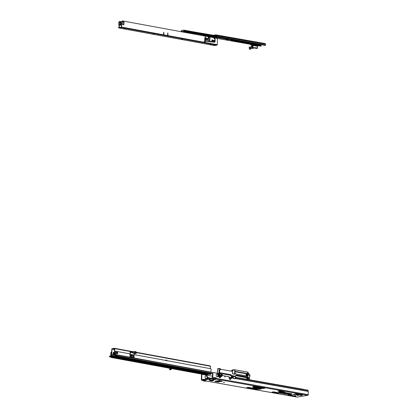 <?xml version="1.0" encoding="UTF-8"?>
<svg xmlns="http://www.w3.org/2000/svg" width="418" height="418" viewBox="0 0 418 418"><rect width="100%" height="100%" fill="white"/><g stroke="black" fill="none" stroke-linecap="round" stroke-linejoin="round"><path stroke-width="0.63" d="M218.133 380.814A0.559 0.549 159.4 0 1 217.794 380.923L219.372 380.751M216.785 380.918L215.28 381.273A0.559 0.402 80.6 0 0 215.38 381.273A0.559 0.549 159.4 0 1 215.045 381.383L215.286 381.415M300.432 395.276L301.394 395.219L300.432 395.276M296.346 394.55L297.302 394.498L296.346 394.55M256.96 388.468L256.004 388.526L256.96 388.468M294.518 396.259L293.561 396.311L294.518 396.259M290.426 395.532L289.47 395.59L290.426 395.532M281.502 392.81L280.546 392.863L281.502 392.81M285.593 393.531L284.637 393.589L285.593 393.531M289.684 394.258L288.728 394.31L289.684 394.258M211.963 380.516L211.006 380.568L211.963 380.516M220.15 381.529L219.194 381.582L220.15 381.529M223.374 382.397L224.555 382.329L223.374 382.397M217.36 376.884A0.387 0.277 80.6 0 0 217.606 376.733L217.621 376.722A1.411 1.019 80.6 0 0 217.919 376.602A0.873 0.632 -99.4 0 1 218.264 376.524L218.316 376.524A1.662 1.202 80.6 0 0 218.353 374.481L218.3 374.455A0.873 0.632 -99.4 0 1 217.961 374.262A1.411 1.019 80.6 0 0 217.668 374.037L217.653 374.016A0.387 0.277 80.6 0 0 217.167 373.932L217.146 373.943A1.411 1.019 80.6 0 0 216.853 374.063A0.873 0.632 -99.4 0 1 216.508 374.141L216.456 374.141A1.662 1.202 80.6 0 0 216.419 376.184L216.472 376.21A0.873 0.632 -99.4 0 1 216.811 376.404A1.411 1.019 80.6 0 0 217.104 376.628L217.114 376.649A0.387 0.277 80.6 0 0 217.36 376.884M217.559 376.66L217.919 376.602A0.873 0.632 80.6 0 0 217.559 376.66A1.411 1.019 -99.4 0 1 217.266 376.78L217.25 376.796A0.387 0.277 -99.4 0 1 217.235 376.822M224.931 376.44L224.978 377.083L224.931 376.44M206.064 375.745A0.387 0.277 -99.4 0 1 206.184 375.923L206.199 375.939A1.411 1.019 -99.4 0 1 206.487 376.163A0.873 0.632 80.6 0 0 206.832 376.362L206.879 376.383A1.662 1.202 -99.4 0 1 206.868 378.389M206.539 375.86A0.387 0.277 80.6 0 0 206.053 375.777A1.411 1.019 80.6 0 0 205.74 375.913A0.873 0.632 -99.4 0 1 205.395 375.986L205.353 375.981A0.873 0.632 80.6 0 0 205.342 375.991A1.662 1.202 80.6 0 0 205.306 378.034L205.358 378.055A0.873 0.632 -99.4 0 1 205.698 378.248A1.411 1.019 80.6 0 0 205.99 378.473L206.001 378.494A0.387 0.277 80.6 0 0 206.492 378.583L206.508 378.567A1.411 1.019 80.6 0 0 206.805 378.447A0.873 0.632 -99.4 0 1 207.15 378.374L207.192 378.379A1.662 1.202 80.6 0 0 207.239 376.325L207.187 376.305A0.873 0.632 -99.4 0 1 206.847 376.106A1.411 1.019 80.6 0 0 206.555 375.881L206.184 375.923M209.444 379.8L209.512 379.45M209.428 380.218A2.247 0.381 1 0 1 209.502 379.967L209.512 379.931M210.588 379.753L208.906 379.915L210.604 379.784A2.247 0.381 1 0 1 213.117 379.894A2.247 0.381 1 0 1 213.734 380.296M218.201 380.793A0.559 0.402 -99.4 0 1 218.128 380.819L220.035 380.714L222.319 381.378L219.419 381.42L218.75 381.535L219.236 381.838L218.426 382.026L214.836 381.493M303.996 389.513L305.981 389.916M303.625 389.346L235.214 377.235L303.625 389.346L304.278 389.78L306.833 390.229L306.692 389.889L306.19 390.119M306.864 389.921L308.061 390.433L306.692 389.889L306.681 390.407M218.901 376.712L219.199 376.717L219.184 377.391M215.207 378.661L215.223 377.788M212.527 376.216L202.474 374.439A0.873 0.632 80.6 0 0 201.821 375.186L201.784 379.722L204.992 379.325M203.294 379.476L205.238 379.152L205.228 379.669L205.818 379.701L212.428 378.473A0.611 0.413 -80 0 0 212.856 377.799L212.934 373.342A0.873 0.632 -99.4 0 1 213.588 372.595L218.426 373.452M208.995 378.661L205.238 379.152M208.99 379.042L208.995 378.525L212.496 377.862L212.574 373.405A0.873 0.632 -99.4 0 1 213.227 372.652M210.85 378.353L209.146 378.504M214.878 378.718L213.911 378.546M215.923 378.562L215.954 379.063A0.611 0.413 100 0 1 215.876 379.084L216.075 378.494A0.522 0.381 80.6 0 0 216.069 378.368L216.059 378.29A0.522 0.381 80.6 0 0 215.704 377.872L214.021 377.574M218.75 381.456L215.667 381.247M221.341 380.991L218.771 381.012L218.766 381.529M219.319 380.746L219.748 380.228M214.617 379.554A0.543 0.392 80.6 0 1 214.424 379.586L213.102 379.356A0.543 0.392 80.6 0 1 212.825 379.147L212.631 378.844L213.577 378.677A0.611 0.413 -80 0 0 213.65 378.656L213.88 377.982A0.522 0.381 80.6 0 1 213.885 377.856L213.88 377.788M202.113 374.497A0.873 0.632 80.6 0 0 201.46 375.249L201.382 379.706A0.611 0.413 -80 0 0 201.789 380.239L205.228 379.669M203.895 380.286L206.199 380.688L205.985 380.929A0.543 0.392 80.6 0 1 205.703 381.033L204.376 380.803A0.543 0.392 80.6 0 1 204.099 380.594L203.895 380.286L201.789 380.239M308.061 390.433L308.259 391.274A0.611 0.413 100 0 1 308.275 391.431L308.218 394.66A0.611 0.413 100 0 1 307.789 395.334L297.151 397.1A0.611 0.413 100 0 1 296.968 397.069M279.47 390.882L277.913 391.138L282.302 392.173L284.851 392.089L279.47 390.882L283.853 391.917M273.612 391.854L272.061 392.11L276.444 393.145L279.109 392.826L273.612 391.854L278.001 392.889M262.734 388.301L261.177 388.562L264.74 388.275L254.139 386.404L252.587 386.66L257.948 387.988L259.5 387.732L264.74 388.275M253.292 388.259L248.287 387.376L246.73 387.632L252.091 388.959L253.642 388.703L256.877 389.273L255.325 389.534L258.857 389.252M292.913 394.691L294.35 394.67L292.919 394.519M297.005 395.418L298.442 395.391L297.01 395.24M292.334 395.95L294.465 395.752A0.559 0.376 100 0 1 294.131 396.081L292.725 396.316A0.559 0.376 -80 0 1 292.396 396.092L292.334 395.95M299.027 394.838L301.159 394.639A0.559 0.376 100 0 1 300.824 394.968L299.419 395.203A0.559 0.376 -80 0 1 299.089 394.984L299.032 394.843M289.873 394.759L287.73 395.271A0.559 0.376 -80 0 0 288.059 395.491L289.465 395.256A0.559 0.376 -80 0 0 289.799 394.926L292.36 395.376A0.559 0.376 100 0 1 292.02 395.71L290.615 395.94A0.559 0.376 100 0 1 290.447 395.914M296.566 393.646L294.424 394.158A0.559 0.376 -80 0 0 294.753 394.378L296.158 394.148A0.559 0.376 -80 0 0 296.493 393.813L299.048 394.268A0.559 0.376 100 0 1 298.713 394.597L297.308 394.832A0.559 0.376 100 0 1 297.135 394.801M219.178 376.67L219.581 376.785L219.57 377.459M218.227 380.678L217.794 380.923M215.954 379.063L216.435 378.431L216.075 378.494M308.218 394.66L216.435 378.431A0.522 0.381 80.6 0 0 216.43 378.306L216.069 378.368M205.828 379.183L205.818 379.701M202.908 379.419L203.247 379.481M206.795 378.431A0.873 0.632 80.6 0 0 206.445 378.504A1.411 1.019 -99.4 0 1 206.152 378.624L206.137 378.64A0.387 0.277 -99.4 0 1 206.121 378.666M209.225 378.515L209.047 377.799L207.835 377.585M202.814 379.554A0.522 0.381 -99.4 0 1 203.158 379.34L203.989 379.492M218.076 380.95L218.755 381.122M209.58 378.562L209.402 377.741L207.95 377.491L207.783 378.86M235.188 377.929L235.271 378.368A0.611 0.413 100 0 1 235.282 378.525L235.083 378.818L233.422 378.525L233.234 378.165A0.611 0.413 -80 0 0 233.223 378.008L233.072 377.177A0.611 0.413 -80 0 0 232.904 376.858L232.904 376.858M216.059 378.29L216.43 378.306M216.419 378.233A0.522 0.381 80.6 0 0 216.059 377.815L214.272 377.496A0.522 0.381 80.6 0 0 213.901 377.783M230.626 377.684L230.929 377.997L230.762 379.429L229.31 379.178L229.142 377.679L229.607 377.407L228.771 376.644L222.157 375.474M220.171 375.834L220.704 376.19L220.537 377.621L219.079 377.37L218.421 373.415M224.779 376.994L224.712 376.592M230.527 377.877L230.522 379.392M220.516 375.897L220.161 375.954L220.291 377.585M217.177 373.901A0.387 0.277 -99.4 0 1 217.297 374.079L217.313 374.094A1.411 1.019 -99.4 0 1 217.6 374.319A0.873 0.632 80.6 0 0 217.945 374.518L217.992 374.538A1.662 1.202 -99.4 0 1 217.982 376.545M204.998 381.153A0.543 0.392 -99.4 0 1 204.804 381.185L203.482 380.95A0.543 0.392 -99.4 0 1 203.205 380.746L203.002 380.432M213.807 378.384L215.333 378.922M212.631 378.844L213.525 378.692L213.718 379.001A0.543 0.392 -99.4 0 0 214 379.204L215.322 379.44A0.543 0.392 -99.4 0 0 215.604 379.33L215.819 379.095M214.742 378.818L215.542 378.682A0.543 0.392 -99.4 0 1 215.829 378.577M307.58 390.046L308.045 390.381M203.388 379.596L203.676 379.544M256.877 389.273L258.784 389.252M252.091 388.959L255.325 389.534M248.287 387.376L253.642 388.703M257.948 387.988L261.177 388.562M254.139 386.404L259.5 387.732M278.994 393.066L276.444 393.145M284.851 392.089L282.302 392.173M283.435 392.324L291.842 393.829L283.388 392.335M289.084 394.649A0.559 0.376 -80 0 0 289.251 394.676L291.383 394.326A0.559 0.376 -80 0 0 291.659 394.117L291.842 393.829M292.428 395.209L289.862 394.77M295.934 395.841L294.538 395.585L295.871 395.998A0.559 0.376 100 0 1 295.536 396.332L294.131 396.081M293.959 396.536A0.559 0.376 -80 0 0 294.131 396.562L295.536 396.332M209.533 378.572L209.24 378.624M214.674 378.807A0.543 0.392 -99.4 0 1 214.93 378.724L215.636 378.609M216.08 378.295L216.435 378.233M300.652 395.423A0.559 0.376 -80 0 0 300.824 395.454L302.23 395.219A0.559 0.376 100 0 0 302.564 394.89L301.232 394.472M215.071 381.451A0.559 0.549 -20.6 0 0 215.505 381.258M218.379 380.584L216.336 381.242L217.82 380.997A0.559 0.549 159.4 0 0 218.253 380.803M234.979 371.686L235.58 371.529M242.048 373.013L234.984 371.759M243.271 372.809L242.665 373.117L246.27 373.755L246.239 375.839M243.245 372.809L234.947 371.341M235 371.691L235.773 371.56L234.968 371.55M231.086 371.032L232.899 369.836L231.17 371.043M247.707 372.057L247.508 376.064L247.482 373.556L246.27 373.755M247.482 373.556L243.574 372.866M242.701 373.096L242.064 373.034M245.429 376.728L245.376 377.036L235.966 375.369M247.592 377.109L247.493 377.668L235.846 375.61M247.587 377.428L245.376 377.036M246.62 376.9L246.139 377.14L246.39 376.858M247.493 377.668L247.461 379.366L247.78 379.434L247.785 377.982L248.308 377.893M248.381 377.867L248.026 378.248L248.015 377.862L247.681 377.914L247.623 379.34M248.015 377.862L247.681 377.914L247.858 378.238L247.775 377.945M220.03 373.368L220.955 373.478L220.923 375.26L220.255 375.469L220.923 375.26M229.268 374.998L229.268 374.465L229.278 375.003M246.463 373.713L246.583 375.902L246.463 373.713M246.103 377.271L246.113 376.848M219.455 376.388L218.907 376.336L219.46 376.399L218.907 376.289L219.225 376.2M229.132 378.086L229.691 378.05M229.654 378.17L229.916 378.091M230.146 375.155L230.83 375.15L230.945 374.758M230.496 378.384L230.496 377.945L230.569 378.374M242.868 372.966L242.168 373.06M242.665 373.117L242.335 373.013M249.013 379.105L249.379 379.084L248.052 377.083L236.337 375.014L235.512 376.231L231.112 375.401L231.102 374.711L231.039 375.401L230.292 375.458L231.744 375.646M248.527 378.233L248.026 378.248M248.062 378.175L247.655 376.775M246.531 377.71L235.836 375.63L246.192 377.459L247.294 379.419M247.069 379.152L247.341 379.413M246.829 375.944L247.022 373.619L246.5 373.457M246.761 375.934L246.662 373.488M248.167 378.154L248.104 377.266M219.011 370.358L219.053 368.629L219.497 368.425L217.574 368.864L217.475 373.284L217.407 370.87M219.079 373.452L218.593 373.368L218.985 375.516L219.079 373.452L219.377 373.352L218.415 373.399L218.844 376.08L219.502 376.033L219.022 376.122M219.121 370.343L219.116 370.651L219.706 370.442L220.594 369.293L230.746 371.085L232.429 371.006L232.664 373.911L234.78 374.288L234.994 372.637L235.031 373.394L235.564 373.838L235.501 373.436L235.031 373.394M221.164 369.35L219.126 368.498M218.091 368.65L219.351 368.441M217.956 368.692L218.327 368.571L217.94 368.629M218.123 376.263L217.815 376.247L218.149 376.195M217.815 376.247L217.762 374.45L218.024 376.237M249.436 374.706L249.3 375.218M232.784 369.857L231.002 371.017L232.575 369.904L233.542 369.93M232.899 369.836L233.547 369.93M229.728 378.243L229.132 378.097M243.433 372.976L242.9 372.919M219.184 376.32L219.518 376.252M246.207 373.744L246.056 375.808L246.218 373.749M230.835 377.25L231.049 378.259M228.599 376.675L229.445 377.438M222.507 373.802L230.292 375.181L230.292 375.458M230.83 375.155L230.292 375.181M222.151 375.495L228.651 376.681M228.771 376.644L229.581 377.417L229.44 377.997L229.461 377.491M219.596 376.247L219.147 376.101M234.989 378.76L233.416 378.483L233.265 376.686L232.209 376.399M219.116 376.106L219.669 376.054L219.413 375.981L220.129 372.783L219.659 376.054L219.633 372.678L222.804 373.243L221.65 376.513L221.932 375.792L221.451 375.683L222.13 375.751L221.571 375.63L221.556 374.12L220.97 372.981L221.43 374.403L221.399 375.63L220.85 376.409L220.913 375.275M248.052 377.083L236.217 375.098L247.999 377.161L248.741 378.619L249.4 378.687L249.447 376.864L249.149 379.042M235.522 376.247L236.217 375.098M220.694 373.483L220.704 372.976M229.44 377.997L230.496 378.274L230.553 377.825L229.607 377.407M235.402 376.482L235.512 376.231L235.156 376.602L232.539 376.143L232.126 377.522L231.326 378.295L231.389 375.704M235.7 374.016L247.942 376.184L247.978 374.925L249.943 375.275L249.938 376.273L249.609 374.685L249.614 375.165L248.02 374.721L247.796 372.077L248.02 374.695M247.231 373.587L247.054 375.986M220.856 375.286L220.155 375.495M231.337 378.274L231.076 378.29M242.931 372.981L243.323 373.034L242.999 372.924M219.46 370.437L220.375 369.272L219.638 370.405M249.065 379.183L248.365 377.386M247.931 377.172L248.208 377.433M248.783 378.865L249.055 379.126M222.789 373.3L231.029 374.758L222.804 373.243L222.214 374.235L222.13 375.751M219.565 370.703L219.116 370.651L219.581 370.703L219.56 372.678L219.413 375.981L219.006 376.148M219.377 373.352L219.492 370.719M218.985 375.249L218.677 373.378M219.053 368.629L219.121 370.385M219.507 368.436L221.247 369.36L219.492 368.42M219.581 370.703L219.56 372.678M219.643 370.672L219.136 370.369M247.942 376.184L247.916 374.93M219.121 370.594L218.969 373.279M219.048 370.599L218.891 373.321L219.34 373.405M219.126 370.343L219.57 370.39M231.943 376.08L231.943 376.08A0.439 0.313 80.6 0 0 231.901 375.855L231.901 375.855A0.439 0.313 82 0 1 231.943 376.08L231.807 377.517M219.319 376.075L220.046 376.299L220.584 375.197L220.056 376.284L219.345 376.069M221.556 374.12L221.603 374.408M231.854 375.583L231.953 377.48L232.486 376.216L235.344 376.524L232.45 376.221L232.131 376.592M232.157 376.592L232.539 376.143M235.386 376.513L235.104 376.681L235.391 376.466M249.384 374.643L247.754 372.051M232.293 370.991L234.002 369.653L232.371 370.985L232.512 373.661L232.45 371.006L230.454 370.991L231.933 371.2M235.674 373.974L235.052 373.358L234.817 369.836L233.955 369.674L234.775 369.81L234.994 372.637L234.702 369.805M232.314 371.106L232.006 371.116M236.013 375.202L235.057 376.681M249.384 379.089L249.4 378.687M247.775 372.067L248.015 374.695L249.645 375.165M249.588 374.669L249.943 375.233M249.922 375.165L249.959 376.284L249.447 376.864M234.973 372.501L234.864 374.079L234.498 374.267M234.618 374.12L234.691 369.815M234.827 369.852L247.644 372.083M247.665 372.083L249.489 374.648M231.619 378.295L232.042 377.574L231.624 378.306M229.581 377.658L229.592 377.976L230.496 378.243M231.206 378.253L231.18 377.245L230.851 377.203L230.391 378.118L230.851 377.214L231.17 377.261L231.326 378.295M219.899 376.315L219.581 376.263L219.899 376.315M220.082 372.872L220.97 372.981L220.161 372.772M220.861 375.265L220.882 376.482L221.577 375.704M221.467 376.545L221.514 375.782M221.55 375.725L221.132 376.425L221.503 376.493M221.362 374.303L221.07 372.987M222.778 373.3L222.214 374.235M219.669 376.054L220.098 372.866L220.84 372.997M219.136 370.609L219.554 370.698M208.43 374.126L208.033 374.053M117.709 353.022A0.988 0.716 -99.4 0 1 117.15 353.863A0.988 0.716 -99.4 0 1 116.267 352.755A0.988 0.716 -99.4 0 1 116.826 351.914A0.988 0.716 -99.4 0 1 117.709 353.022M116.679 351.961A0.988 0.716 -99.4 0 1 117.411 353.074A0.988 0.716 -99.4 0 1 116.998 353.868M113.257 354.312A0.988 0.716 80.6 0 0 113.43 353.732A0.988 0.716 80.6 0 0 113.106 352.839M113.106 354.025A0.988 0.716 80.6 0 0 113.132 353.785A0.988 0.716 80.6 0 0 113.095 353.429M163.976 365.949L163.527 365.865M117.944 357.479L116.188 357.521L115.843 357.374L116.512 357.212M170.116 366.967L169.698 367.417L169.927 368.42C170.173 369.282 170.434 369.235 170.722 368.289L170.33 368.895L170.272 368.295L170.591 367.25L170.931 367.197M208.995 374.23L207.443 374.58A0.522 0.35 100.4 0 1 207.098 374.972L171.552 368.571M169.374 367.26L169.609 367.051L169.374 367.26A0.522 0.381 -99.4 0 0 169.327 367.479L169.833 369.799L170.805 369.596L171.359 367.26M171.678 367.317L171.129 369.653L169.818 369.799M211.033 372.318L211.048 369.266A0.522 0.381 80.6 0 0 210.797 368.728L134.256 354.647M130.123 353.889L115.776 351.251A0.522 0.381 80.6 0 0 115.504 351.69L115.54 354.955L115.243 355.206A0.522 0.35 -79.6 0 0 115.572 355.488L116.397 355.352L115.572 355.509A0.522 0.35 -79.6 0 0 115.227 355.901L115.065 356.361L114.61 356.35A0.522 0.35 100.4 0 0 114.276 356.063L111.914 356.46A0.522 0.35 100.4 0 0 111.569 356.852L111.094 357.019L110.963 356.611A0.522 0.35 -79.6 0 0 110.634 356.324A0.522 0.35 -79.6 0 0 110.979 355.911L111.141 355.425A0.522 0.35 -79.6 0 0 111.167 355.243L111.23 352.4A0.522 0.381 -99.4 0 1 111.496 351.956L111.198 352.008A0.522 0.381 -99.4 0 0 110.927 352.447L111.23 352.4M133.499 357.484L130.766 356.982M133.588 355.812L130.735 355.29M115.776 351.251L115.478 351.298A0.522 0.381 80.6 0 0 115.206 351.737L115.149 354.584A0.522 0.35 -79.6 0 0 115.164 354.757L115.258 355.164M168.684 366.811L167.127 367.161A0.522 0.35 100.4 0 1 166.876 367.526L111.491 357.385A0.522 0.35 -79.6 0 0 111.836 356.988L114.866 356.397M167.012 366.508L165.11 366.471L165.988 366.32M161.897 365.562L159.995 365.531L160.878 365.374M118.728 357.625L117.024 357.771L118.284 357.542M172.101 367.396A0.522 0.35 -79.6 0 0 172.226 367.464L210.264 374.45A0.522 0.35 100.4 0 1 210.102 374.418M115.52 354.986L116.408 354.924A0.444 0.298 -79.6 0 1 116.481 354.924L212.083 372.511A0.444 0.298 100.4 0 1 211.994 373.389L211.163 373.525L115.561 355.937L115.399 356.397A0.522 0.35 100.4 0 1 115.054 356.794L114.663 356.857A0.522 0.35 -79.6 0 1 114.579 356.857L169.87 367.03A0.522 0.35 100.4 0 1 169.792 367.004M211.994 373.389L116.387 355.802L115.561 355.937M211.163 373.525L211.006 373.985L115.122 356.298M114.663 356.857L172.216 367.417M211.006 373.985A0.522 0.35 -79.6 0 1 210.662 374.382L210.264 374.45M114.579 356.857A0.522 0.35 -79.6 0 1 114.333 356.575L114.323 356.544M109.725 356.894A0.444 0.298 -79.6 0 0 109.798 356.894L109.725 356.894A0.444 0.298 -79.6 0 1 109.819 356.016L110.754 355.749L110.927 352.447M110.707 355.786L110.989 355.885M109.809 356.444L110.634 356.308L109.856 356.455M111.501 356.956L111.491 357.385L111.099 357.453A0.522 0.35 100.4 0 1 110.77 357.165L110.639 356.758L109.798 356.894M169.316 368.023L166.813 367.563M169.468 367.103A0.522 0.35 -79.6 0 0 169.253 367.375L167.111 367.218M116.387 355.802A0.444 0.298 -79.6 0 0 116.481 354.924M116.544 354.945L212.01 372.511A0.444 0.298 100.4 0 1 212.083 372.511M133.629 355.822L130.385 355.227M133.598 357.5L130.348 356.904M129.925 355.958L129.893 356.82L129.925 355.958L130.991 355.974L130.97 356.836M134.053 357.589L134.032 356.533L133.87 357.338M133.885 356.476L130.991 355.974M129.93 355.143L129.946 354.407L131.346 354.454L134.063 354.986L134.089 355.906M170.607 368.242L170.873 367.171L170.612 368.237M170.11 367.041L170.596 367.119M169.327 367.479L170.105 367.244M169.927 368.42L170.272 368.295L170.048 367.291M130.144 354.412L130.494 352.264L132.302 352.128L132.313 351.7L130.604 351.815L130.594 352.243M131.017 355.979L131.038 355.237M133.52 357.38L131.033 356.92M133.593 355.708L133.577 356.418M134.199 355.065L134.282 353.492M132.114 355.446L132.626 355.54L132.553 356.167L132.046 356.073L132.057 355.441L132.046 356.073M130.113 354.333L130.155 352.369A0.491 0.329 100.4 0 1 130.5 351.831L130.604 351.815M130.724 355.974L130.74 355.232M131.064 357.103L133.483 357.547M134.335 351.695L134.319 352.949L134.774 352.139L134.293 352.97L136.179 353.482L134.387 353.1L134.303 351.7L132.637 351.82L132.71 352.405L133.107 352.478M132.71 352.405L132.835 352.013M132.637 351.82L132.313 351.7L132.616 352.353M132.046 356.047L132.553 356.167M134.387 353.44L135.192 353.377L134.387 353.44M134.361 353.32L135.071 353.335M135.469 351.836L135.484 352.118L135.469 351.836M134.868 351.726L134.889 352.013L134.951 351.752M135.113 352.05L134.998 351.716L135.113 352.05M136.299 352.118L134.789 351.58L134.779 352.118L135.751 352.301L135.777 351.763L136.179 353.482L136.299 352.123L136.273 353.325M136.08 352.844L136.069 351.966L136.08 352.844M136.069 351.977L136.231 352.912M134.424 351.554L133.123 351.893L133.096 353.1L134.309 352.902M134.424 353.064L133.222 353.294L136.205 353.44L135.134 353.649M136.054 352.829L136.085 352.442M135.286 352.06L135.312 351.799L135.286 352.06M135.448 351.804L135.463 352.113M134.774 351.538L135.735 351.71L134.528 351.575M166.902 360.656A0.716 0.517 80.6 0 0 165.873 360.468M117.411 352.991A0.716 0.517 80.6 0 0 117.045 353.842M114.83 354.145A0.522 0.381 -99.4 0 1 114.459 353.56L114.699 353.518A0.522 0.381 80.6 0 0 115.07 354.109L115.154 354.203M116.596 353.654A0.507 0.366 80.6 0 0 116.612 353.524L116.632 352.489A0.507 0.366 80.6 0 0 116.512 352.087M116.376 353.325L116.392 352.531A0.507 0.366 80.6 0 0 116.361 352.311M136.299 352.311L210.139 365.896A0.402 0.272 -79.6 0 1 210.406 366.246L210.358 368.65M115.687 355.039L112.05 354.61A0.522 0.381 -99.4 0 1 111.674 354.02L111.778 349.161A0.402 0.272 100.4 0 1 112.061 348.722L114.537 348.309A0.402 0.272 100.4 0 1 114.804 348.659L114.699 353.518M111.674 354.02L112.019 349.124L114.527 348.654L114.459 353.56M115.248 355.112L112.05 354.61M113.106 352.818A0.507 0.366 -99.4 0 1 113.848 352.954L113.827 353.989A0.507 0.366 -99.4 0 1 113.085 353.853L113.106 352.818M113.278 352.431A0.507 0.366 -99.4 0 1 113.607 352.991L113.586 354.025A0.507 0.366 -99.4 0 1 113.414 354.412M111.914 353.983A0.522 0.381 80.6 0 0 112.285 354.568M115.169 354.783L114.872 354.83A0.684 0.491 -99.4 0 1 114.459 353.576M261.313 44.726L261.13 45.186A0.522 0.35 -80 0 0 261.125 45.703L261.02 46.168L258.381 45.703M215.928 35.211L214.439 35.441M215.876 35.201L216.205 35.817A0.522 0.35 100 0 1 216.195 36.335L216.284 36.768L265.373 45.447L265.487 45.149A0.873 0.585 -80 0 0 265.498 44.287L265.278 43.744A0.522 0.35 -80 0 0 265.054 43.535L215.965 34.856A0.522 0.35 100 0 0 215.881 34.856L213.436 35.264M250.523 44.313L216.848 38.357M230.856 40.588L250.528 44.068M258.512 45.478L261.229 45.959M216.284 36.768L216.399 36.47A0.873 0.585 100 0 0 216.414 35.608L216.19 35.065A0.522 0.35 100 0 0 215.965 34.856M265.054 43.535A0.522 0.35 -80 0 0 264.97 43.535L216.043 34.882M215.542 35.634L215.86 35.452M216.848 37.766L216.101 37.808L216.848 37.766M226.133 39.841L228.489 39.705L226.133 39.841M226.122 39.491L228.066 39.527M190.472 33.414L191.674 33.2L191.23 33.012L188.884 33.121M189.307 32.985L191.251 33.017M203.414 35.614L204.271 35.567L203.414 35.614M184.688 32.306L185.54 32.254L184.688 32.306M205.98 36.267L208.138 36.204M205.672 35.875L207.976 36.084M209.805 36.439L209.799 36.763L210.625 36.585L207.594 35.906L205.416 36.162M230.501 40.635A0.402 0.293 -99.4 0 1 230.36 40.661L233.15 40.3L233.38 39.788M230.658 40.624L230.36 40.661M209.737 36.429L209.152 36.35M181.59 31.778A0.402 0.293 -99.4 0 1 181.574 31.637L183.904 31.251A0.402 0.293 80.6 0 0 183.904 31.303L183.993 31.099A0.873 0.585 -80 0 1 184.009 30.237L216.174 35.744M209.418 36.742L208.133 36.455M230.386 40.718L230.658 40.713M183.904 31.303L184.061 31.616L184.202 30.89A0.522 0.35 -80 0 1 184.213 30.373L184.072 30.07M183.899 31.648L182.593 31.961M181.621 30.535L181.506 30.65A0.873 0.585 -80 0 1 181.49 31.512M181.177 31.705L181.287 31.376A0.522 0.35 -80 0 0 181.297 30.859L181.449 30.504M216.216 35.854L184.275 30.206M183.904 31.251L183.805 30.112L181.715 30.462L181.574 31.637M252.979 48.389L253.021 45.332L257.498 46.293L252.624 45.374L253.658 44.904L253.298 44.841L252.618 45.358L252.509 46.826L252.143 47.135L252.509 46.826M250.868 48.263L252.326 48.467L250.873 48.216M250.053 49.167L250.581 49.23L250.868 48.195L250.581 49.24L249.515 49.256L250.56 49.256L249.363 49.073L249.954 48.969L250.246 47.004L249.144 47.187L249.363 49.073M258.361 45.698L258.517 45.363L258.345 45.724L253.658 44.904L253.831 44.538L258.517 45.363L258.961 45.191L254.275 44.376L254.499 44.026L259.186 44.836L259.197 44.355L259.118 45.071M251.202 47.286L251.991 45.567L251.066 47.312M252.091 47.156L252.462 46.821L252.143 47.135L250.267 46.973L252.143 47.135L252.587 45.473L252.002 47.156M254.144 47.757L253.125 48.368L254.149 47.757L257.357 48.436L253.778 47.981L257.216 48.441L257.389 47.924L253.23 47.6L253.115 48.336L254.165 47.725L257.399 48.378L257.446 46.382L258.538 45.269L253.914 44.313L253.47 44.345L252.634 45.468M253.47 44.345L253.888 44.271L254.097 43.451M250.758 42.542L250.319 43.206L250.554 43.446M250.528 44.057L250.722 44.799L251.14 44.731L251.991 45.578M254.724 43.561L254.332 43.827M250.779 42.516L250.466 43.033M253.172 44.193L250.685 43.728L250.931 44.564M253.992 43.744L250.722 43.221L250.716 43.681L253.266 44.156L253.277 43.639L253.992 43.775M253.251 43.305L253.245 43.597L250.643 43.2L250.654 42.845M250.967 48.039L252.587 48.451M249.144 47.187L250.711 46.889L249.165 47.156L250.267 46.973L253.251 47.595M257.389 47.924L257.446 46.273M250.889 44.621L251.181 44.914M251.495 46.994L251.453 47.276M251.333 45.128L252.023 45.369L251.187 44.841M250.523 43.974L250.544 43.556M250.554 43.514L250.387 44.026M252.148 48.519L250.857 48.305L252.32 48.498M250.711 46.889L252.143 47.135M253.005 44.752L251.375 44.763L253.089 44.695M250.669 43.665L250.701 42.85M252.441 45.515L252.634 45.233L252.159 45.39L251.683 46.978M250.586 49.235L250.878 48.185L252.791 48.357M252.592 48.457L250.91 48.096M206.147 41.084L204.475 42.051L204.297 41.382L205.128 40.896M167.989 35.107L167.602 35.034L167.796 32.917L167.989 35.107L167.707 35.29M163.96 34.365L163.579 34.292L163.767 32.176L163.96 34.365L163.684 34.548M211.2 44.412L210.364 44.392M182.572 39.146L181.715 39.146M153.944 33.879L153.103 33.858M213.373 45.066L214.549 45.003L213.373 45.066M211.08 44.376L210.343 44.412L211.08 44.376M153.84 33.947L153.082 33.879L153.84 33.947M118.775 22.144L119.673 21.36L118.775 22.144L118.853 25.357A0.873 0.632 80.6 0 1 118.822 26.914L118.926 27.614L121.445 27.144L121.56 21.684L122.458 20.9L208.608 36.747M118.67 27.196L118.66 27.609A0.402 0.272 -79.6 0 0 118.926 27.959L121.398 27.546A0.402 0.272 -79.6 0 0 121.685 27.107L121.56 21.684M215.139 37.949L216.785 38.252L217.402 39.235L217.287 44.695A0.402 0.272 100.4 0 1 217.005 45.134L214.528 45.546A0.402 0.272 100.4 0 1 214.408 45.525M124.93 28.502L124.094 28.675L124.93 28.502M205.316 37.5L205.536 37.05L205.118 36.972L205.28 37.563L205.118 36.972M205.045 36.941L205.536 37.05M205.285 37.599L205.572 37.014L205.024 36.909M205.311 37.672L205.646 36.983L205.008 36.868L205.311 37.672M163.657 32.254L163.72 34.407M167.686 32.996L167.749 35.143M122.458 20.9L121.8 21.642M122.777 22.117L122.714 21.564L124.083 22.065L123.874 24.871L122.699 24.662L122.667 22.159M122.62 21.621L123.843 22.102L123.733 24.855M206.017 41.063L204.355 42.03M204.465 41.288L205.254 41.507M118.905 27.16L119.062 26.872A0.873 0.632 80.6 0 0 119.093 25.315L119.015 22.107M123.843 22.128L122.584 21.898M121.56 21.71L119.673 21.36M119.579 24.667L119.861 24.594L119.914 25.127L121.241 25.111L121.298 22.525L119.929 22.023L119.82 24.631L120.703 24.286L120.739 22.562L119.867 22.483M120.948 25.315L121.058 22.567L119.835 22.081M122.542 24.239L122.777 22.112M119.903 24.657L120.577 24.479M120.677 22.42L120.99 22.609L120.833 24.526M214.894 40.441L214.946 37.913L209.961 36.993L209.867 41.304L209.016 41.288L209.11 36.977L208.702 37.944A0.873 0.632 -99.4 0 1 208.044 38.686L205.426 38.205L205.123 40.227L205.374 40.619L209.016 41.288L209.094 41.622L205.186 40.907L214.685 42.218L209.522 41.706M214.173 37.819L214.476 37.871L214.157 37.813L214.194 38.367L214.147 37.819L214.298 38.79L214.037 38.315L214.298 38.79L214.559 38.409L214.319 38.759M206.048 39.308L206.361 39.71L206.048 39.308L206.377 39.02L206.058 39.302L207.208 39.167L206.382 39.172L207.208 39.167L207.516 39.574L207.213 39.835M207.182 39.731L206.382 39.579M205.698 38.529L205.363 38.571L205.713 38.665M205.217 38.801L205.201 39.506L205.818 39.653L205.201 39.506L205.217 38.801L205.849 38.874L205.28 38.796L205.264 39.506L205.855 39.611L205.881 38.911L205.834 39.653M208.31 40.112L207.73 40.003L208.316 40.112L208.352 39.794L207.762 39.689L208.347 40.081L208.331 39.762L207.746 39.658L208.347 40.071M207.694 39.966L207.704 39.689M208.321 37.939A0.611 0.444 -99.4 0 1 207.976 38.461A0.611 0.444 80.6 0 0 208.331 37.939L208.347 37.249L208.321 37.939L208.702 37.944M205.16 38.503L204.789 38.498A0.611 0.444 -99.4 0 1 205.139 37.975A0.611 0.444 80.6 0 0 204.778 38.498L204.742 40.222A0.611 0.444 80.6 0 0 205.175 40.907L205.175 40.907A0.611 0.444 -99.4 0 1 204.752 40.222L204.778 38.498M208.718 37.254L208.347 37.249A0.611 0.444 -99.4 0 1 208.692 36.727A0.611 0.444 80.6 0 0 208.331 37.249M210.118 41.351L209.94 41.638L209.867 41.304L214.889 42.066M207.244 39.694L207.244 39.219M214.162 37.813L214.481 37.871L214.309 38.78M214.465 38.414L214.476 37.871L214.533 38.43M214.972 38.064L214.815 37.683L208.885 36.742M214.878 41.142L214.685 42.218M218.342 380.516L218.128 380.819A0.559 0.402 -99.4 0 1 218.029 380.814M216.336 381.253L215.38 381.273A0.559 0.402 80.6 0 0 215.453 381.253M279.867 393.014A0.559 0.376 -80 0 0 279.961 393.051L279.187 392.737A1.954 0.334 1 0 1 279.689 392.46A1.954 0.334 1 0 1 282.453 392.492L282.62 392.23M291.383 394.326L282.181 392.695A1.562 0.266 -179 0 0 279.976 392.674A1.562 0.266 -179 0 0 280.05 393.051L289.251 394.676M282.181 392.695A0.559 0.376 -80 0 0 282.453 392.492L291.659 394.117M257.89 389.132A0.559 0.376 -80 0 0 258.063 389.163A1.562 0.266 -179 0 0 260.268 389.189A1.562 0.266 -179 0 0 260.195 388.808A0.559 0.376 -80 0 0 260.466 388.604A1.954 0.334 1 0 1 261.057 388.918L261.318 388.667A2.221 0.381 -179 0 0 261.339 388.557M253.789 388.4A0.559 0.376 -80 0 0 253.883 388.442L253.115 388.123A1.954 0.334 1 0 1 253.611 387.847A1.954 0.334 1 0 1 256.375 387.878L260.566 388.453M260.195 388.808L256.103 388.087A1.562 0.266 -179 0 0 253.898 388.061A1.562 0.266 -179 0 0 253.972 388.442L258.063 389.163M256.103 388.087A0.559 0.376 -80 0 0 256.375 387.878L256.532 387.638M213.096 379.905A2.221 0.381 1 0 1 213.765 380.26L213.504 380.511A1.954 0.334 1 0 0 212.914 380.197A1.954 0.334 1 0 0 210.646 380.108A1.954 0.334 1 0 0 209.648 380.443L209.397 380.187A2.221 0.381 1 0 1 210.526 379.805A2.221 0.381 1 0 1 213.096 379.905M210.51 380.756A1.562 0.266 1 0 1 210.437 380.375A1.562 0.266 1 0 1 212.642 380.401A1.562 0.266 1 0 1 212.715 380.782A1.562 0.266 1 0 1 210.51 380.756M217.25 376.796L217.606 376.733M232.168 376.712L232.711 376.806M212.428 378.473L213.577 378.677M297.151 397.1L294.126 396.567M292.563 396.29L288.059 395.491M287.897 395.465L205.938 380.97M215.876 379.084L307.789 395.334M252.89 387.904A2.247 0.381 1 0 1 253.569 387.517A2.247 0.381 1 0 1 255.968 387.496M278.968 392.512A2.247 0.381 1 0 1 279.637 392.131A2.247 0.381 1 0 1 282.014 392.105M212.856 377.799L213.88 377.982M201.821 375.186L201.46 375.249M209.59 378.034L209.23 378.091M209.402 377.741L209.047 377.799M206.492 378.583L206.137 378.64M206.508 378.567L206.152 378.624M206.805 378.447L206.445 378.504M207.239 376.325L206.879 376.383M207.218 376.31L206.863 376.367M207.187 376.305L206.832 376.362M206.847 376.106L206.487 376.163M206.555 375.881L206.199 375.939M232.162 377.015L233.072 377.177M231.933 377.778L233.223 378.008M235.203 377.553L304.2 389.754M235.271 378.368L308.259 391.274M235.282 378.525L308.275 391.431M231.849 377.919L233.234 378.165M212.574 373.405L212.934 373.342M215.704 377.872L216.059 377.815M230.574 378.055L230.929 377.997M230.553 379.262L230.908 379.204M220.323 377.454L220.683 377.397M220.343 376.247L220.704 376.19M217.668 374.037L217.313 374.094L217.653 374.016M217.6 374.319L217.961 374.262M217.945 374.518L218.3 374.455M218.353 374.481L217.992 374.538L218.332 374.465M217.266 376.78L217.621 376.722M221.712 381.075L221.707 381.477M220.997 380.986L220.986 381.503M219.481 380.902L219.471 381.42M219.429 380.902L219.419 381.42M218.431 381.509L218.426 382.026M217.428 381.503L217.423 382.021M205.703 381.033L204.804 381.185M204.376 380.803L203.482 380.95M204.099 380.594L203.205 380.746M203.906 380.291L203.007 380.437M261.057 388.918C260.748 389.231 259.719 389.315 257.974 389.163L253.883 388.442A0.559 0.376 -80 0 0 253.972 388.442M256.067 387.523A2.221 0.381 -179 0 0 253.736 387.512A2.221 0.381 -179 0 0 252.859 387.867L253.115 388.123M289.167 394.676L279.961 393.051A0.559 0.376 -80 0 0 280.05 393.051M282.124 392.131A2.221 0.381 -179 0 0 279.799 392.126A2.221 0.381 -179 0 0 278.937 392.481L279.187 392.737M292.02 395.71L289.465 395.256M292.36 395.376L289.799 394.926M294.131 396.562L292.725 396.316M295.871 395.998L294.465 395.752M214.424 379.586L215.322 379.44M213.102 379.356L214 379.204M212.825 379.147L213.718 379.001M299.11 394.111L296.555 393.657M299.048 394.268L296.493 393.813M298.713 394.597L296.158 394.148M297.308 394.832L294.753 394.378M302.564 394.89L301.159 394.639M302.627 394.733L301.221 394.482M302.23 395.219L300.824 394.968M300.824 395.454L299.419 395.203M219.581 376.785L219.199 376.717M233.5 369.961L232.93 369.878M242.581 373.154L242.947 373.013M229.153 374.977L228.829 374.387L229.153 374.977M220.265 376.017L220.26 376.508L220.014 376.305M246.181 377.459L246.458 377.7M235.162 378.567L235.219 376.67L235.156 378.577M232.962 376.644L232.183 376.508L233.166 376.613L233.014 376.999M233.265 376.686L233.207 377.903M217.95 368.624L217.59 368.859L217.548 370.641M234.822 369.799L247.55 372.051L234.822 369.799L234.994 372.637M232.199 376.44L233.187 376.571M222.11 375.756L222.162 374.356M243.072 372.908L243.579 372.872M230.417 375.531L231.791 375.583M231.692 375.61L231.849 375.86A0.439 0.313 80.6 0 1 231.885 376.085M230.663 375.186L230.705 375.521M231.802 375.578L231.906 375.855M218.635 373.373L218.912 373.331M249.468 376.89L249.922 376.32M231.102 374.711L222.825 373.243M248.015 374.695L249.724 374.993M231.42 378.274L232.053 377.564M232.121 377.532L232.152 376.576M247.707 372.145L249.405 374.7M249.436 374.732L249.431 375.071M249.912 376.383L249.473 376.9L249.4 379.142M232.429 370.98L233.986 369.695M234.963 374.079L232.638 373.854M232.664 373.911L234.744 374.225M234.77 369.763L235.052 373.363M230.851 377.203L230.553 377.83M220.061 376.289L220.49 375.218M221.341 374.173L220.887 373.018M221.394 376.571L220.882 376.482M221.66 376.493L222.078 375.813M207.506 374.476L171.667 367.882M171.03 367.197L170.722 368.289M210.986 372.114L115.446 354.537M167.127 367.161L111.836 356.988M167.137 367.124L111.569 356.852M167.195 367.061L111.904 356.888M115.504 351.69L115.206 351.737M210.991 372.14L115.164 354.757M115.54 354.955L115.258 355.148M115.227 355.901L211.111 373.593M210.662 374.382L115.054 356.794M114.778 356.413L114.333 356.575M115.206 355.99L110.869 355.295M110.754 355.749L111.031 355.849M115.159 356.162L111.141 355.425M112.98 356.282L110.702 355.812M168.177 366.899L169.431 367.129L168.182 366.894M110.718 356.324L111.773 356.523L110.634 356.308L110.655 356.763M169.415 367.14L168.135 366.905M111.758 356.533L110.796 356.355M169.269 367.338L167.498 367.009M111.611 356.732L110.963 356.611M111.214 357.003L110.77 357.165M169.316 368.159L111.099 357.453M207.098 374.972L171.605 368.446M207.443 374.58L171.662 367.997M207.448 374.544L171.662 367.96M168.867 367.971L168.877 367.542M169.238 367.96L169.253 367.375M170.152 369.862L169.833 369.799M171.072 369.705L170.753 369.648M171.129 369.653L170.805 369.596M171.646 368.336L171.328 368.279M171.657 368.295L171.338 368.232M131.315 356.005L131.299 356.867M134.032 356.533L134.011 357.395M134.068 356.721L134.047 357.583M134.1 355.169L134.084 355.906M134.063 354.986L134.047 355.718M133.917 354.929L133.901 355.661M131.346 354.454L131.33 355.185M131.022 354.427L131.006 355.159M129.956 354.412L129.941 355.143M160.967 365.708L160.977 365.395M161.019 365.708L161.024 365.405M166.082 366.649L166.087 366.335M166.129 366.649L166.139 366.346M133.102 352.808L130.458 352.322M133.102 352.745L130.494 352.264M133.128 351.851L132.522 351.737M136.247 351.977L135.735 351.71M135.766 351.726L136.2 351.925M136.205 353.44L135.756 352.327L135.489 353.257L135.751 352.327L134.737 352.118L134.763 351.533M210.406 366.246L136.289 352.614M131.586 351.747L114.804 348.659M112.019 349.124L114.542 349.589M134.533 351.533L133.222 351.747L114.663 348.335M112.055 349.067L114.548 349.521M117.411 353.064A0.648 0.465 80.6 0 0 117.056 353.832M166.045 360.107A0.684 0.491 -99.4 0 1 166.813 360.64A0.648 0.465 80.6 0 0 165.894 360.468M261.13 45.186L259.197 44.846M250.392 43.289L233.244 40.253M261.125 45.703L258.58 45.254M250.309 43.791L231.551 40.473M216.195 36.335L265.487 45.149M265.498 44.287L216.414 35.608M265.278 43.744L215.981 35.269M215.192 35.572L214.742 35.493M207.124 35.953L207.119 36.298M207.307 35.964L207.302 36.309M233.15 40.3L184.061 31.616M230.496 40.739L216.827 38.32L230.438 40.739M181.59 30.666L181.297 30.859M227.099 39.579L226.436 39.459M206.649 35.958L205.985 35.843M190.284 33.069L189.62 32.949M216.247 36.037L184.009 30.237M216.116 36.533L184.202 30.89M184.066 31.277L216.205 36.711M208.274 36.538L208.279 36.23M208.216 36.523L208.221 36.22M209.554 36.742L209.559 36.418M208.185 36.476L208.19 36.214M251.14 44.731L250.748 44.836L250.419 43.932M257.404 46.361L257.399 46.884M254.008 43.435L253.914 44.094L250.706 44.627L250.638 43.712M252.54 45.087L251.37 44.684L253.24 44.376L252.54 45.087L253.282 44.501M254.619 43.545L253.888 44.271M254.149 43.462L254.087 43.958M253.418 44.418L258.967 45.191M251.176 44.893L250.722 44.799M250.622 44.522L253.925 44.068L253.998 43.435M250.001 48.979L250.257 47.077L253.23 47.584M253.271 44.412L251.396 44.721L252.425 45.081M250.372 43.984L250.523 43.373M250.941 48.06L252.994 48.389L250.941 48.06M252.702 48.441L250.894 48.138M250.706 44.627L253.914 44.094M251.343 45.165L251.187 44.789M251.181 44.925L250.528 44.548M258.366 45.708L257.446 46.382M253.418 44.47L253.261 44.804M252.002 45.437L251.161 47.312M253.287 44.444L252.08 45.139M214.528 45.546L118.926 27.959M121.398 27.546L217.005 45.134M121.685 27.107L217.287 44.695M119.94 22.525L119.898 24.589M215.249 40.63L215.176 40.562A1.035 0.747 -99.4 0 1 214.899 40.98A1.996 1.442 -99.4 0 1 213.196 40.666A1.035 0.747 -99.4 0 1 212.94 40.149L212.866 40.191A2.027 1.463 80.6 0 0 215.249 40.63L215.239 40.734A2.158 1.557 -99.4 0 1 214.392 41.361A2.158 1.557 -99.4 0 1 212.699 40.264L212.051 40.384A2.184 1.578 80.6 0 0 213.76 41.492L215.265 40.598M212.866 40.191L212.94 40.149A0.904 0.653 80.6 0 0 213.17 40.583L213.196 40.666M212.328 40.232L211.832 40.483A0.387 0.282 -99.4 0 1 212.266 40.055M209.684 41.591L209.094 41.622M214.272 41.387A2.356 1.703 -99.4 0 1 211.832 40.483M213.666 40.969A1.667 1.202 80.6 0 0 213.927 40.828A0.705 0.507 80.6 0 0 214.115 40.541A0.387 0.282 -99.4 0 1 214.58 40.478M207.934 38.466A0.611 0.444 80.6 0 0 207.981 38.461L205.332 37.991M205.426 38.205L205.123 37.975A0.611 0.444 -99.4 0 1 205.248 37.975L208.044 38.686M209.867 36.779L214.815 37.683L215.139 37.996L215.087 40.415M208.979 36.956L208.681 36.727A0.611 0.444 -99.4 0 1 208.807 36.727L209.141 36.784M206.126 39.308L206.372 39.626M207.73 40.003L207.736 39.658M205.123 40.227L204.752 40.222M205.374 40.619L205.186 40.907M215.077 40.964L215.056 41.999L214.7 42.291M213.211 40.635A1.865 1.348 80.6 0 0 214.267 41.084A1.865 1.348 80.6 0 0 214.758 40.875L214.115 40.959A1.844 1.327 -99.4 0 1 213.943 41.068M214.899 40.98L214.758 40.875A0.904 0.653 80.6 0 0 214.998 40.509L214.35 40.603A0.878 0.632 -99.4 0 1 214.115 40.959L213.927 40.828M215.176 40.562L214.115 40.541M209.648 380.443L210.421 380.756C212.166 380.908 213.196 380.824 213.504 380.511M219.387 380.756L219.084 380.793M215.646 380.991L214.956 381.493M202.834 380.443L201.695 380.239M297.057 397.1L205.922 380.986M202.317 374.439L201.957 374.497M206.994 378.368L206.633 378.431M213.07 372.652L213.431 372.595M217.747 376.587L218.107 376.524M306.786 389.889L307.695 390.051M232.173 376.696L232.784 376.806M205.797 381.038L204.904 381.185M290.526 395.94L287.971 395.491M294.042 396.562L292.637 396.316M214.831 378.724L215.73 378.577M214.523 379.586L215.422 379.44M297.219 394.832L294.664 394.378M300.735 395.454L299.33 395.203M219.554 376.738L219.173 376.67M215.38 381.273L215.594 380.976M234.994 378.802L235.229 376.67M247.001 379.157L247.284 379.419M228.834 374.387L229.158 374.983M234.717 369.758L233.824 369.7L232.277 370.965M232.445 376.221L235.062 376.686M219.194 376.195L219.581 376.263M220.385 375.233L220.824 375.296M222.768 373.316L230.982 374.768M172.232 367.464L210.181 374.45M206.617 375.04L171.547 368.587M169.316 368.174L111.016 357.453M133.128 351.836L132.422 351.705M210.207 365.896L136.299 352.301M133.248 351.742L114.6 348.309M166.834 360.791L166.118 360.044M215.207 35.431L215.536 35.431M232.727 40.28L230.433 40.661M259.207 44.355L259.197 44.841M250.549 43.044L250.507 43.038C249.745 42.829 251.986 43.441 250.502 43.038L250.518 43.038C249.745 42.829 251.986 43.441 250.502 43.038L250.502 43.038C251.986 43.441 249.745 42.829 250.507 43.038L250.549 43.012M252.415 45.358L252.31 46.858M214.465 45.546L118.864 27.959M212.151 40.071L212.788 39.987L214.267 41.084M207.224 39.182L207.521 39.569L207.203 39.851M205.865 39.616L205.881 38.911L205.264 38.764M205.964 41.304L206.314 40.765"/></g></svg>
